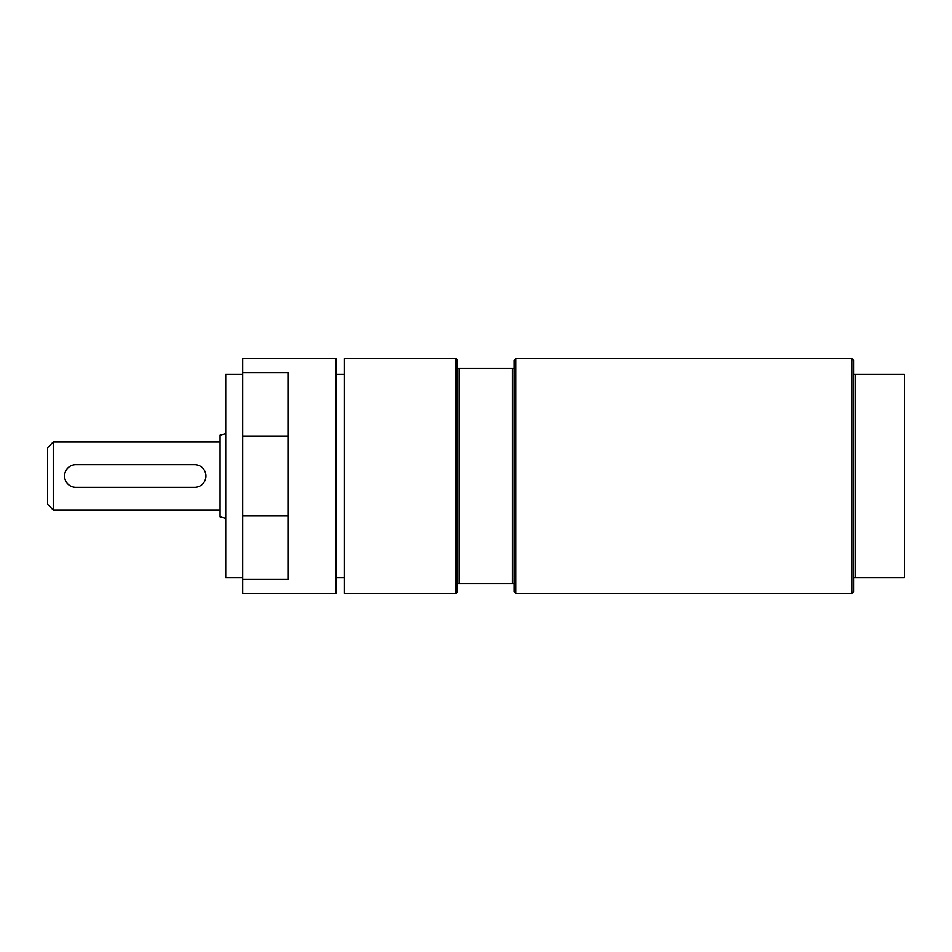<?xml version="1.0" encoding="UTF-8"?>
<svg xmlns="http://www.w3.org/2000/svg" width="952" height="952" viewBox="0 0 952 952"><rect width="100%" height="100%" fill="white"/><g stroke="black" fill="none" stroke-linecap="round" stroke-linejoin="round"><path stroke-width="1.43" d="M75.874 487.305L194.636 487.305A11.305 11.305 0 0 0 205.953 476A11.305 11.305 0 0 0 194.636 464.695L75.874 464.695A11.305 11.305 0 0 0 64.569 476A11.305 11.305 0 0 0 75.874 487.305M242.712 372.553L242.712 358.654L336.032 358.654L336.032 593.346L242.712 593.346L242.712 372.553L287.956 372.553L287.956 579.447L242.712 579.447M242.712 374.207L225.743 374.207L225.743 577.793L242.712 577.793M53.252 509.927L53.252 442.073L47.6 447.726L47.6 504.274L53.252 509.927L220.09 509.927M225.743 433.731L220.09 435.243L220.09 516.757L225.743 518.269M336.032 374.207L344.505 374.207M853.504 374.207L853.504 577.793L904.4 577.793L904.4 374.207L853.504 374.207L853.504 360.344L851.802 358.654L851.802 593.346L515.865 593.346L514.175 591.656L514.175 368.543L457.615 368.543L457.615 591.656L455.925 593.346L344.505 593.346L344.505 358.654L455.925 358.654L455.925 593.346M514.175 368.543L514.175 360.344L515.865 358.654L515.865 593.346M455.925 358.654L457.615 360.344L457.615 368.543M512.473 368.543L512.473 583.457L514.175 583.457M459.316 368.543L459.316 583.457L512.473 583.457M457.615 583.457L459.316 583.457M855.193 374.207L855.193 577.793M853.504 577.793L853.504 591.656L851.802 593.346M242.712 515.877L287.956 515.877M242.712 436.123L287.956 436.123M53.252 442.073L220.09 442.073M344.505 577.793L336.032 577.793M515.865 358.654L851.802 358.654"/></g></svg>
